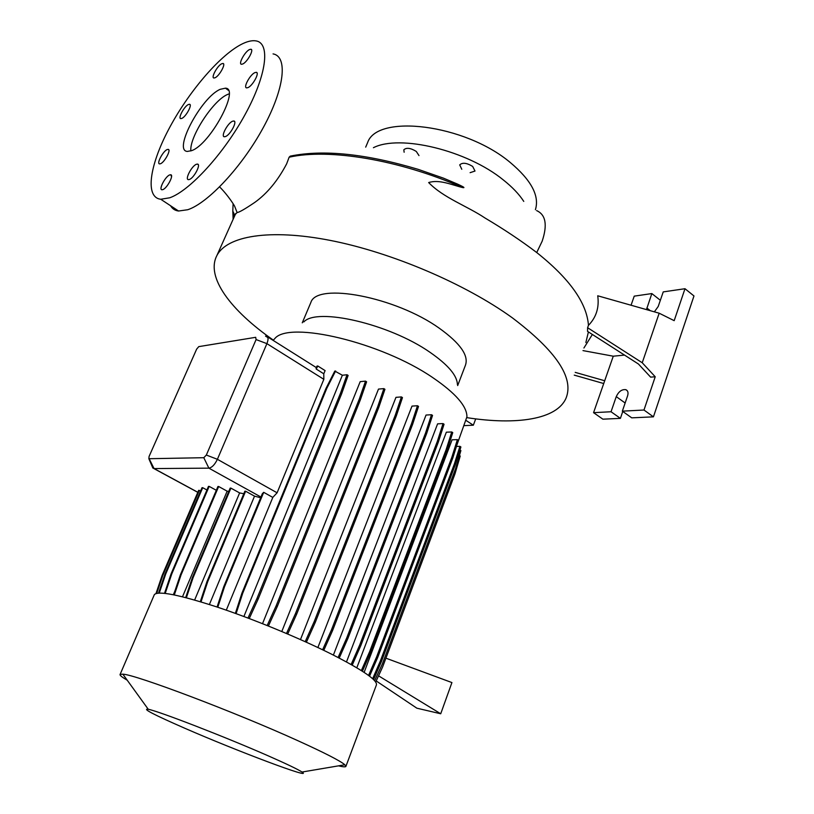 <?xml version="1.0" encoding="UTF-8"?>
<svg xmlns="http://www.w3.org/2000/svg" width="814" height="814" viewBox="0 0 814 814"><rect width="100%" height="100%" fill="white"/><g stroke="black" fill="none" stroke-linecap="round" stroke-linejoin="round"><path stroke-width="1.22" d="M289.133 157.204C328.714 148.25 398.707 159.524 462.454 187.515C466.788 188.37 460.561 185.521 457.509 184.086L443.315 178.093L418.121 169.332C365.954 153.765 323.331 149.359 290.262 156.125L289.133 157.204L286.66 163.818C277.849 180.596 267.236 193.447 254.843 202.36C244.79 209.167 238.878 212.546 237.108 212.505L235.327 214.387M191.707 150.621C210.185 144.322 240.313 88.36 225.458 88.166L220.218 89.316C201.211 97.324 172.761 150.926 187.403 151.424L191.707 150.621M229.131 93.844L227.391 94.536C212.912 100.61 189.296 137.159 190.852 150.946M461.792 169.281L459.717 164.886C462.454 162.322 466.768 162.841 472.669 166.443L475.01 171.052L470.105 172.67M404.141 152.238L403.825 149.807C406.41 147.395 410.561 147.934 416.29 151.445L418.986 155.586M189.387 179.477C193.997 178.052 201.292 164.102 197.446 164.092L196.418 164.275C191.778 165.802 184.585 179.599 188.421 179.64L189.387 179.477M225.539 136.538C230.352 134.859 237.668 121.083 233.801 120.991L232.56 121.235C227.717 123.016 220.502 136.65 224.359 136.762L225.539 136.538M247.995 87.597C252.778 85.674 259.92 72.477 256.268 72.324L254.853 72.629C250.04 74.654 242.989 87.709 246.642 87.881L247.995 87.597M242.816 63.97C247.375 61.996 254.273 49.4 250.885 49.237L249.471 49.573C244.892 51.638 238.085 64.113 241.463 64.286L242.816 63.97M215.161 77.727C219.444 75.875 226.16 63.573 222.955 63.461L221.693 63.767C217.379 65.7 210.755 77.879 213.95 78.012L215.161 77.727M181.868 118.386C185.979 116.768 192.684 104.324 189.489 104.273L188.4 104.518C184.269 106.227 177.645 118.539 180.83 118.61L181.868 118.386M160.511 163.726C164.632 162.312 171.489 149.369 168.132 149.369L167.185 149.552C163.044 151.068 156.268 163.879 159.615 163.899L160.511 163.726M162.831 189.621C167.145 188.299 174.257 174.725 170.635 174.745L169.719 174.908C165.364 176.333 158.354 189.764 161.966 189.764L162.831 189.621M654.364 311.843L658.231 306.461L663.227 291.9L684.991 288.716L674.185 320.665L659.177 313.207L597.73 295.787C599.358 307.509 596.265 317.358 588.461 325.346C586.802 302.91 569.576 278.653 536.772 252.574L536.721 252.543C521.428 240.913 504.192 229.395 485.002 217.999C467.155 206.023 443.427 197.873 428.663 182.56C439.357 179.182 451.709 184.89 462.454 187.515M273.351 340.13C230.82 310.551 205.576 277.147 216.88 255.555C226.841 236.07 269.088 228.449 330.352 240.425C391.493 252.371 465.232 283.791 512.26 317.765C556.206 351.048 574.145 377.808 566.076 398.056C557.01 419.536 516.402 425.366 466.87 417.643M303.795 321.957C316.666 307.204 389.214 323.819 429.884 352.218C448.066 364.814 457.244 375.62 457.407 384.646M310.419 303.52L310.897 302.381C316.88 282.173 395.482 296.805 439.265 328.205C460.317 343.325 469.017 355.728 465.364 365.425L457.682 385.571M273.158 340.394L274.908 338.461C289.265 320.645 381.145 342.195 432.661 377.543C455.555 393.152 466.982 406.237 466.931 416.819L456.837 445.177M127.218 680.189C121.876 677.095 119.516 675.162 120.126 674.379L122.863 674.175C135.175 674.409 234.981 712.077 297.832 740.679C324.542 752.797 340.221 760.836 344.871 764.773L345.858 766.503C345.289 767.093 342.836 766.869 338.492 765.852M154.141 595.136L154.375 594.586C158.272 590.628 179.049 594.729 216.697 606.898C252.981 618.966 298.921 637.861 331.318 654.049C363.186 670.268 378.184 680.636 376.333 685.164L345.95 766.249M184.697 728.204C153.917 714.753 141.778 708.445 148.26 709.289C158.16 710.958 225.234 736.904 268.355 755.901C286.833 764.031 298.056 769.413 302.014 772.038C314.621 780.3 236.63 750.905 184.697 728.204M373.412 147.71C399.674 134.168 467.022 150.254 503.327 179.945C512.311 187.067 519.129 194.22 523.768 201.404M366.911 144.261L367.613 142.613C377.035 113.675 464.509 124.033 510.144 162.403C531.267 180.128 539.682 195.889 535.409 209.686M646.469 309.605L651.841 293.569L634.228 296.143L631.054 305.24M171.276 175.112L171.082 175.824M170.584 205.759C172.344 208.801 175 210.551 178.551 211.019L187.749 209.727C207.977 203.134 242.043 166.758 263.258 127.635C284.635 88.502 288.024 56.431 273.056 53.897M241.066 44.495C218.661 56.278 187.332 93.63 168.406 129.864C149.369 166.117 144.973 197.446 160.745 199.257L169.76 197.782C189.662 190.822 223.657 153.897 245.116 114.499C266.738 75.081 270.604 43.091 255.993 40.893C251.953 40.212 246.988 41.412 241.066 44.495M325.101 370.604L323.779 373.799L316.229 369.047L317.796 365.995L325.101 370.604M217.786 607.264L224.481 586.853L263.695 492.328L272.802 497.405L277.096 492.796L323.84 379.324L323.779 373.799M272.802 497.405L226.292 610.164M267.175 625.508L276.17 605.769L359.218 399.277L365.517 381.125L360.195 381.654L262.525 623.656M286.487 633.496L295.462 613.634L377.665 406.807L383.872 388.614L378.49 389.092L281.797 631.511M305.199 641.686L314.112 621.804L395.299 415.109L401.404 396.917L395.97 397.344L300.478 639.57M322.609 649.786L331.43 629.955L411.477 423.88L417.47 405.738L412.006 406.105L317.887 647.527M185.694 597.578L192.399 577.523L193.111 577.614L230.911 488.125L239.621 492.928L243.793 493.732M239.621 492.928L194.638 600.03M338.095 657.488L346.795 637.789L425.63 432.804L431.501 414.733L426.037 415.048L333.384 655.087M351.129 664.499L359.686 645.034L437.281 441.534L443.04 423.575L437.596 423.85L346.489 661.935M361.355 670.573L369.729 651.434L446.082 449.786L451.739 431.969L446.347 432.193L356.807 667.785M368.538 675.437L376.648 656.827L451.831 457.285L457.397 439.641L452.085 439.814L364.143 672.374M173.647 594.769L180.332 574.908L181.023 574.999L218.651 486.507L227.157 491.178L228.805 491.341M227.157 491.178L182.499 596.774M174.878 591.106L173.341 594.708M200.315 601.699L207.01 581.501L207.743 581.603L245.614 491.218L254.528 496.153L260.673 497.73M254.528 496.153L209.391 604.517M267.877 337.586L265.527 336.111L266.341 336.101C268.396 336.772 268.579 339.285 266.9 343.64L217.389 459.3C214.815 464.641 211.976 467.592 208.883 468.152L154.05 468.569L152.879 468.091L152.279 466.687M317.796 365.995L317.002 366.086L316.086 367.867L316.229 369.047M263.695 492.328L262.332 493.711L223.728 586.752L224.481 586.853M245.614 491.218L244.861 491.198L207.01 581.501M199.328 490.364L198.657 490.354L162.118 575.467L162.769 575.559L199.328 490.364L200.58 491.046M202.706 487.698L202.025 487.688L165.049 573.921L165.72 574.002L202.706 487.698L206.929 489.997M209.178 486.385L208.476 486.375L171.143 573.707L171.825 573.799L209.178 486.385L216.321 490.293M218.651 486.507L217.938 486.497L180.332 574.908M230.911 488.125L230.179 488.105L192.399 577.523M378.551 675.834L440.72 713.776L416.87 708.19L376.2 680.952M440.72 713.776L451.923 682.57L385.917 658.18M464.204 425.63L473.341 425.203L475.712 418.874M466.147 420.523L473.341 425.203M603.723 383.536L574.246 375.132M575.223 372.374L604.7 380.749L593.559 412.667L611.039 411.752L616.259 396.632C618.671 391.483 621.876 389.163 625.854 389.672C627.94 390.639 628.52 392.714 627.574 395.899L622.344 411.151L643.976 410.022L655.219 376.77L650.62 377.126L638.451 364.031L587.535 331.369L587.606 327.716L642.236 362.759L655.219 376.77M622.344 411.151L631.745 417.847L653.428 416.839L693.976 295.96L684.991 288.716M593.559 412.667L602.879 419.179L620.4 418.365L622.771 411.457M643.976 410.022L653.428 416.839M659.177 313.207L642.236 362.759M611.039 411.752L620.4 418.365M651.841 293.569L660.358 300.285M624.501 355.087L613.268 356.196L604.7 380.749M613.268 356.196L582.987 350.6M588.461 325.346L587.606 327.716M203.795 457.702L206.339 455.046L256.084 339.57L255.698 337.311L198.769 346.632L196.652 349.125L149.084 456.44L148.86 458.72L203.795 457.702L208.883 468.152L260.958 497.039M585.866 342.521L588.41 331.929M158.547 593.08L165.049 573.921M159.259 593.05L165.72 574.002M174.328 594.912L181.023 574.999M164.52 593.304L171.143 573.707M165.201 593.386L171.825 573.799M186.375 597.761L193.111 577.614M155.993 593.518L162.118 575.467M156.746 593.314L162.769 575.559M201.017 601.912L207.743 581.603M217.073 607.02L223.728 586.752M249.257 618.518L258.16 599.094L341.748 393.508L348.117 375.437L347.029 374.745L342.368 375.244L243.895 616.513M235.368 613.38L241.951 593.091L326.027 388.329L334.798 371.062L342.368 375.244M247.995 618.04L256.959 598.483L258.16 599.094M256.959 598.483L340.649 392.826L341.748 393.508M340.649 392.826L347.029 374.745M236.091 613.644L242.725 593.202L326.841 388.247L335.622 370.97M241.951 593.091L242.725 593.202M326.027 388.329L326.841 388.247M369.536 676.18L377.727 657.376L452.828 457.906L458.384 440.272L457.397 439.641M376.648 656.827L377.727 657.376M451.831 457.285L452.828 457.906M323.769 650.345L332.58 630.535L412.535 424.552L418.518 406.41L417.47 405.738M331.43 629.955L332.58 630.535M411.477 423.88L412.535 424.552M372.639 678.734L380.342 661.039L454.436 463.807L459.92 446.347L456.44 446.438M374.654 680.728L382.326 664.01L455.586 468.65L460.897 450.569L459.951 449.969M459.92 446.347L460.897 446.967L455.413 464.418L381.41 661.579L373.565 679.598M380.342 661.039L381.41 661.579M454.436 463.807L455.413 464.418M352.228 665.119L360.806 645.594L438.308 442.185L444.057 424.236L443.04 423.575M359.686 645.034L360.806 645.594M437.281 441.534L438.308 442.185M287.708 634.014L296.632 614.234L378.744 407.488L384.941 389.296L383.872 388.614M295.462 613.634L296.632 614.234M377.665 406.807L378.744 407.488M375.702 682.051L382.661 666.859L454.975 473.88L460.225 456.013L459.442 455.514M362.413 671.245L370.828 651.994L447.1 450.427L452.747 432.61L451.739 431.969M369.729 651.434L370.828 651.994M446.082 449.786L447.1 450.427M306.39 642.226L315.272 622.395L396.367 415.781L402.462 397.598L401.404 396.917M314.112 621.804L315.272 622.395M395.299 415.109L396.367 415.781M268.417 626.007L277.35 606.369L360.307 399.969L366.595 381.817L365.517 381.125M276.17 605.769L277.35 606.369M359.218 399.277L360.307 399.969M339.224 658.068L347.924 638.369L426.668 433.465L432.539 415.394L431.501 414.733M346.795 637.789L347.924 638.369M425.63 432.804L426.668 433.465M233.109 203.683L232.804 211.06L233.872 217.653M536.619 210.602C545.777 214.682 547.608 224.908 542.144 241.259L536.721 252.543M646.855 307.997L650.325 310.704M256.084 339.57L266.9 343.64L323.84 379.324M149.216 458.852L154.05 468.569L197.833 492.277M206.339 455.046L217.389 459.3L277.096 492.796M616.259 396.632L625.142 403.001M228.327 90.273L225.458 88.166M198.24 164.632L197.446 164.092M234.605 121.571L233.801 120.991M257.01 72.884L256.268 72.324M251.546 49.746L250.885 49.237M223.565 63.909L222.955 63.461M190.089 104.701L189.489 104.273M168.773 149.807L168.132 149.369M171.347 175.224L170.635 174.745M233.13 219.302L232.804 211.06L234.819 215.537M216.88 255.555L235.755 213.441M302.269 322.822L310.897 302.381M120.126 674.379L154.375 594.586M148.26 709.289L122.863 674.175M365.69 147.141L367.613 142.613M178.551 211.019L160.745 199.257M266.341 336.101L316.249 367.541M153.856 468.559L197.802 492.348M625.854 389.672L627.238 390.669M302.014 772.038L344.871 764.773M148.86 458.72L152.879 468.091M583.913 347.995L592.368 334.473M219.617 186.905C228.388 195.604 235.104 206.603 234.808 206.664L237.108 212.505"/></g></svg>

